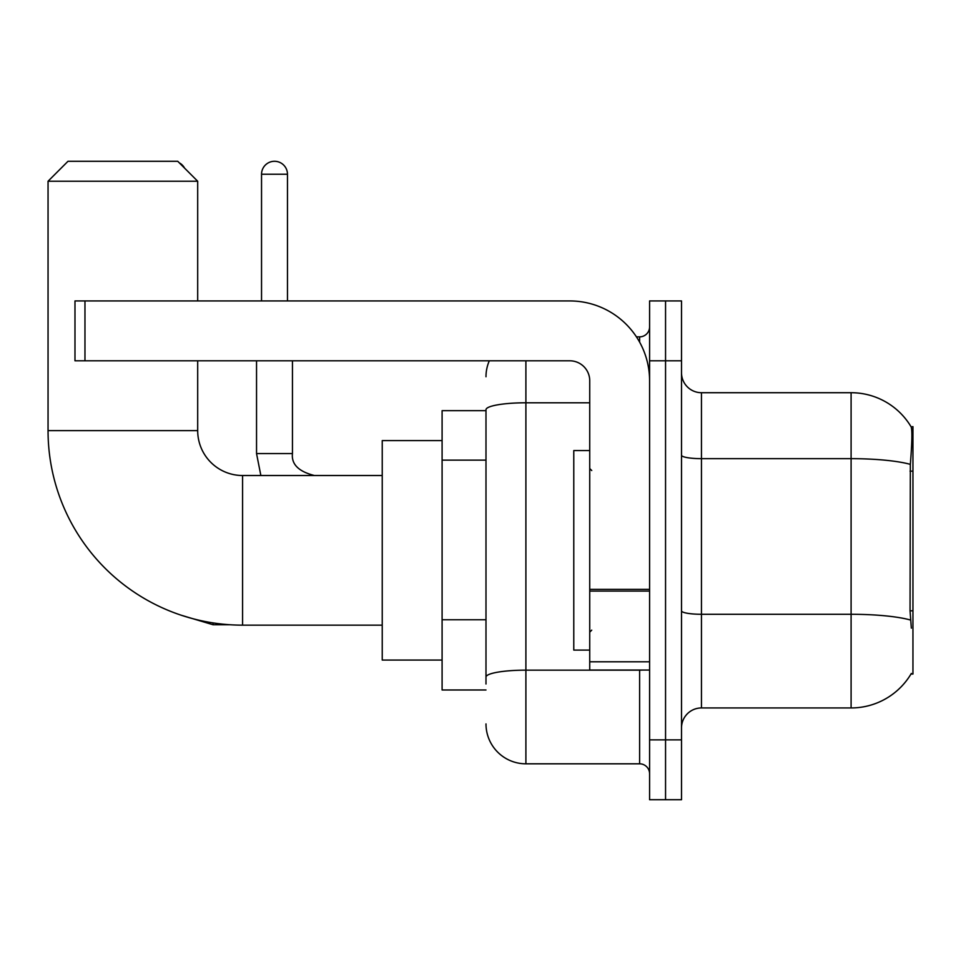 <?xml version="1.0" encoding="UTF-8"?>
<svg xmlns="http://www.w3.org/2000/svg" width="961" height="961" viewBox="0 0 961 961"><rect width="100%" height="100%" fill="white"/><g stroke="black" fill="none" stroke-linecap="round" stroke-linejoin="round"><path stroke-width="1.44" d="M910.992 674.033L911.34 673.433A69.829 69.829 0 0 1 851.098 707.945A69.829 69.829 0 0 0 910.992 674.033L912.95 674.033L912.95 426.636L911.136 426.876A69.829 69.829 0 0 0 851.098 392.713A69.829 69.829 0 0 1 910.992 426.636A69.829 69.829 0 0 0 851.098 392.713L701.458 392.713A19.953 19.953 0 0 1 681.517 372.76A19.953 19.953 0 0 0 701.458 392.713L701.458 707.945A19.953 19.953 0 0 0 681.517 727.897M485.99 410.671L442.096 410.671L442.096 689.986L485.99 689.986M665.553 739.874L665.553 799.72L681.517 799.72L681.517 739.874L665.553 739.874L665.553 799.72L649.588 799.72L649.588 739.874L665.553 739.874L665.553 360.795L665.553 739.874M649.588 739.874L649.588 300.937L665.553 300.937L665.553 360.795L665.553 300.937L681.517 300.937L681.517 739.874M911.34 628.146L910.055 610.812L910.343 464.367C912.073 442.673 912.337 430.168 911.136 426.876A69.829 69.829 0 0 0 851.098 392.713L851.098 458.661L701.458 458.661A19.953 3.46 0 0 1 681.517 455.202M910.56 620.049A69.829 12.121 180 0 0 851.098 614.283L851.098 707.945L701.458 707.945M485.99 684.004L485.99 409.722A39.906 6.931 180 0 1 525.895 402.791L589.73 402.791M525.895 360.795L525.895 763.815L639.618 763.815L639.618 670.045M636.434 336.855L639.618 336.855A9.97 9.97 0 0 0 649.588 326.872M649.588 773.785A9.97 9.97 0 0 0 639.618 763.815M485.99 376.748A39.906 39.906 0 0 1 489.317 360.795M525.895 763.815A39.906 39.906 0 0 1 485.99 723.909M589.73 450.577L573.777 450.577L573.777 650.092L589.73 650.092M382.238 625.155L242.58 625.155A194.53 194.53 0 0 1 48.05 430.624L48.05 181.233L68.003 161.28L177.737 161.28L197.69 181.233L48.05 181.233M242.58 625.155L242.58 475.515A44.891 44.891 0 0 1 197.69 430.624L197.69 360.795M197.69 300.937L197.69 181.233M442.096 440.594L382.238 440.594L382.238 660.063L442.096 660.063M179.275 162.817A12.973 12.973 0 0 1 184.572 168.115M261.536 300.937L261.536 174.241A12.973 12.973 0 0 1 274.498 161.28A12.973 12.973 0 0 1 287.471 174.241L287.471 300.937M256.539 360.795L256.539 453.568L292.456 453.568L292.456 360.795M649.588 670.045L589.73 670.045L589.73 589.357L649.588 589.357M649.588 380.748A79.811 79.811 0 0 0 569.789 300.937L84.964 300.937L84.964 360.795L569.789 360.795A19.953 19.953 0 0 1 589.73 380.748L589.73 589.357M84.964 360.795L74.982 360.795L74.982 300.937L84.964 300.937M912.95 471.142L910.055 471.142M912.95 610.812L910.055 610.812M485.99 460.127L442.096 460.127M485.99 619.749L442.096 619.749M910.343 464.367A69.829 12.121 180 0 0 851.098 458.661L851.098 614.283L701.458 614.283A19.953 3.46 -0 0 1 681.517 610.824M681.517 360.795L649.588 360.795M643.077 670.045A9.97 1.73 0 0 1 639.618 670.153L525.895 670.153A39.906 6.931 180 0 0 485.99 677.073M639.618 342.104L639.618 336.855M48.05 430.624L197.69 430.624M230.123 624.746L213.054 624.746L181.257 615.232L213.054 624.746L181.257 615.232L213.054 624.746L181.257 615.232L213.054 624.746L181.257 615.232L213.054 624.746L181.257 615.232L213.054 624.746L181.257 615.232L213.054 624.746L213.054 622.896M261.536 174.241L287.471 174.241M649.588 591.087L589.73 591.087M589.73 661.793L649.588 661.793M591.736 470.53L589.73 468.524M591.736 630.14L589.73 632.134M382.238 475.515L242.58 475.515M181.257 615.232L213.054 624.746M256.539 453.568L260.863 475.515L256.539 453.568M292.456 453.568C291.255 464.211 298.571 471.527 314.403 475.515C298.571 471.527 291.255 464.211 292.456 453.568C291.255 464.211 298.571 471.527 314.403 475.515C298.571 471.527 291.255 464.211 292.456 453.568C291.255 464.211 298.571 471.527 314.403 475.515C298.571 471.527 291.255 464.211 292.456 453.568C291.255 464.211 298.571 471.527 314.403 475.515C298.571 471.527 291.255 464.211 292.456 453.568C291.255 464.211 298.571 471.527 314.403 475.515C298.571 471.527 291.255 464.211 292.456 453.568C291.255 464.211 298.571 471.527 314.403 475.515C298.571 471.527 291.255 464.211 292.456 453.568"/></g></svg>
